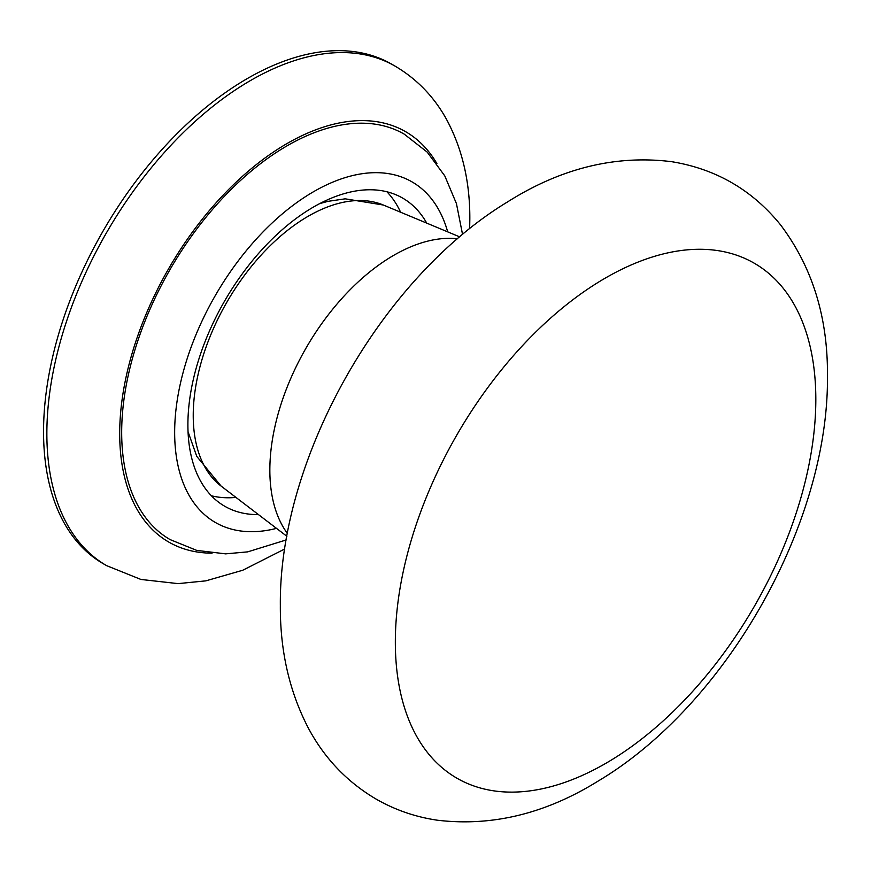 <?xml version="1.0" encoding="UTF-8"?>
<svg xmlns="http://www.w3.org/2000/svg" width="871" height="871" viewBox="0 0 871 871"><rect width="100%" height="100%" fill="white"/><g stroke="black" fill="none" stroke-linecap="round" stroke-linejoin="round"><path stroke-width="1.31" d="M43.55 431.7A288.41 166.513 120 0 0 103.279 563.722L106.6 565.638A288.41 166.513 -60 0 1 46.86 433.606A288.41 166.513 -60 0 1 172.752 143.356A288.41 166.513 -60 0 1 395.009 66.087L391.7 64.182A288.41 166.513 120 0 0 169.442 141.45A288.41 166.513 120 0 0 43.55 431.7M462.566 234.506L456.437 203.607L444.776 175.866L427.215 152.12L404.264 134.156A234.103 135.157 120 0 0 223.869 196.868A234.103 135.157 120 0 0 121.679 432.462A234.103 135.157 120 0 0 170.172 539.628L196.77 550.407L225.643 553.858L247.691 551.866L286.221 539.944M211.381 495.773A177.913 102.724 120 0 0 235.943 497.417M400.595 212.219A177.913 102.724 120 0 0 386.898 191.772M258.447 514.587A177.913 102.724 -60 0 1 224.751 506.258A177.913 102.724 -60 0 1 187.896 424.819A177.913 102.724 -60 0 1 265.557 245.764A177.913 102.724 -60 0 1 402.663 198.098A177.913 102.724 -60 0 1 426.725 223.118M287.408 533.444A175.441 101.286 -60 0 1 269.847 470.1A175.441 101.286 -60 0 1 332.678 309.238A175.441 101.286 -60 0 1 457.536 238.774M286.875 536.286L221.103 486.083A162.714 93.948 -60 0 1 193.231 415.478A162.714 93.948 -60 0 1 260.331 255.976A162.714 93.948 -60 0 1 383.371 205.033L459.736 236.89M815.822 399.31A297.327 171.663 -60 0 1 605.585 763.464A297.327 171.663 -60 0 1 395.336 642.079A297.327 171.663 -60 0 1 605.585 277.925A297.327 171.663 -60 0 1 815.822 399.31M447.683 231.86A196.65 113.535 120 0 0 294.931 203.934A196.65 113.535 120 0 0 174.657 432.462A196.65 113.535 120 0 0 276.499 528.37M212.067 553.161A236.912 136.78 -60 0 1 119.697 433.606A236.912 136.78 -60 0 1 248.594 170.956A236.912 136.78 -60 0 1 436.937 163.672M280.342 605.541C280.059 650.909 289.455 691.868 308.53 728.428C324.774 758.717 347.529 782.408 376.805 799.491C395.695 810.182 415.946 817.096 437.536 820.232C492.082 826.666 545.475 813.699 597.713 781.331C725.75 705.412 828.942 523.874 827.45 376.174C828.005 317.425 812.349 266.972 780.481 224.783C752.152 189.889 715.81 168.843 671.454 161.658C615.536 154.766 560.848 168.223 507.39 202.018C380.562 278.807 278.872 458.908 280.342 605.541M221.103 486.083L196.77 456.382L188.038 431.7M319.733 203.596L328.106 201.321L345.199 198.828L383.371 205.033M395.009 66.087C416.73 78.891 433.845 96.539 446.344 119.033C462.196 148.375 470.024 181.745 469.828 219.144L469.665 228.703M106.6 565.638L140.939 579.455L178.12 583.624L205.839 580.859L242.682 570.276L284.752 548.98"/></g></svg>
